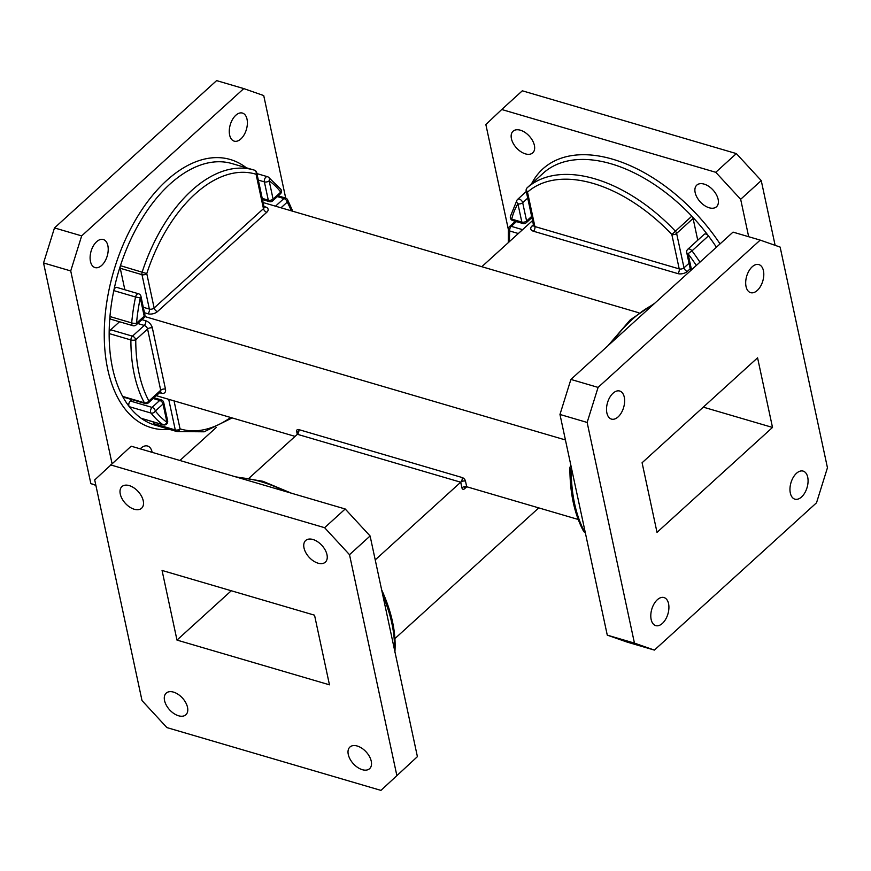 <?xml version="1.0" encoding="UTF-8"?>
<svg xmlns="http://www.w3.org/2000/svg" width="871" height="871" viewBox="0 0 871 871"><rect width="100%" height="100%" fill="white"/><g stroke="black" fill="none" stroke-linecap="round" stroke-linejoin="round"><path stroke-width="1.31" d="M314.54 615.187L162.06 570.451L176.987 640.087L329.467 684.824L314.54 615.187M542.644 173.721A136.322 81.166 47.7 0 1 543.177 173.22A136.322 81.166 47.7 0 1 543.733 172.73A3.462 2.058 -132.3 0 0 543.7 172.752A3.462 2.058 -132.3 0 0 543.711 172.741A136.322 81.166 47.7 0 1 691.814 216.182L671.835 234.484A3.462 1.938 -12.1 0 0 676.615 233.417L693.087 218.447A3.462 2.058 -132.3 0 0 691.814 216.182A136.322 81.166 47.7 0 1 708.45 235.899A3.462 2.058 -132.3 0 0 704.258 234.299L687.785 249.269A3.462 3.462 0 0 0 686.729 252.557A3.462 1.938 167.9 0 0 688.057 253.701L691.988 250.859A3.462 2.058 -132.3 0 0 687.785 249.269M693.087 218.447L697.747 240.211M715.766 172.295L740.666 199.296L761.243 180.591L736.354 153.59L715.766 172.295L501.729 109.506L522.317 90.802L736.354 153.59M508.337 229.421L485.855 124.542L501.729 109.506M534.391 145.403A14.633 8.71 47.7 0 1 532.736 152.861A14.633 8.71 47.7 0 1 520.782 151.641A14.633 8.71 47.7 0 1 511.419 138.674A14.633 8.71 47.7 0 1 513.073 131.216A14.633 8.71 47.7 0 1 525.028 132.436A14.633 8.71 47.7 0 1 534.391 145.403M718.129 199.317A14.633 8.71 47.7 0 1 716.474 206.775A14.633 8.71 47.7 0 1 704.519 205.545A14.633 8.71 47.7 0 1 695.156 192.578A14.633 8.71 47.7 0 1 696.8 185.12A14.633 8.71 47.7 0 1 708.765 186.34A14.633 8.71 47.7 0 1 718.129 199.317M748.679 236.727L740.666 199.296M775.125 245.328L761.243 180.591M345.21 508.991L370.099 535.981L349.511 554.685L324.622 527.695L345.21 508.991L131.173 446.192L94.71 479.932L142.017 700.589L166.905 727.59L380.943 790.389L417.405 756.649L380.943 790.389M348.28 754.482A14.633 8.71 -132.3 0 0 357.643 767.449A14.633 8.71 -132.3 0 0 369.598 768.679A14.633 8.71 -132.3 0 0 366.212 751.989A14.633 8.71 -132.3 0 0 349.935 747.024A14.633 8.71 -132.3 0 0 348.28 754.482M164.554 700.578A14.633 8.71 -132.3 0 0 173.917 713.545A14.633 8.71 -132.3 0 0 185.871 714.764A14.633 8.71 -132.3 0 0 182.475 698.085A14.633 8.71 -132.3 0 0 166.198 693.12A14.633 8.71 -132.3 0 0 164.554 700.578M120.274 494.064A14.633 8.71 -132.3 0 0 129.637 507.031A14.633 8.71 -132.3 0 0 141.592 508.25A14.633 8.71 -132.3 0 0 138.206 491.571A14.633 8.71 -132.3 0 0 121.918 486.606A14.633 8.71 -132.3 0 0 120.274 494.064M304.012 547.968A14.633 8.71 -132.3 0 0 313.375 560.935A14.633 8.71 -132.3 0 0 325.329 562.165A14.633 8.71 -132.3 0 0 321.943 545.475A14.633 8.71 -132.3 0 0 305.656 540.51A14.633 8.71 -132.3 0 0 304.012 547.968M417.405 756.649L370.099 535.981M396.817 775.353L349.511 554.685M324.622 527.695L110.584 464.896M176.987 640.087L231.272 590.767M394.933 638.574L538.768 507.891M481.805 266.711L532.54 220.613M375.227 559.89L460.715 482.207L297.37 434.291A3.462 1.938 -12.1 0 0 298.034 432.767A3.462 1.938 -12.1 0 0 296.706 431.624L297.294 434.357M249.139 478.103L297.37 434.291A3.462 1.992 106.4 0 0 298.829 429.61A3.462 2.058 -132.3 0 0 296.706 431.624M153.165 398.504L159.72 400.431L152.055 407.399L130.302 401.019A3.462 1.992 106.4 0 0 129.278 406.681A136.322 78.39 -73.6 0 1 122.626 396.392A136.322 78.39 -73.6 0 1 109.158 333.571L130.9 339.951A3.462 1.274 0.2 0 0 135.767 339.755A3.462 2.058 -132.3 0 0 132.446 336.162L110.704 329.782A3.462 1.992 106.4 0 0 109.158 333.571A136.322 78.39 -73.6 0 1 109.953 316.543A3.462 1.992 106.4 0 0 111.096 319.298L132.838 325.678A3.462 3.462 0 0 0 136.148 324.916A3.462 2.058 47.7 0 0 136.54 323.152A3.462 0.936 -175 0 1 131.695 322.923A3.462 1.992 106.4 0 0 132.838 325.678M136.148 324.916L143.824 317.948A3.462 2.058 47.7 0 0 144.205 316.184A3.462 1.938 -12.1 0 0 144.88 314.66L140.96 296.369A3.462 1.938 -12.1 0 1 140.285 297.893L144.205 316.184L136.54 323.152A132.86 76.398 -73.6 0 1 140.285 297.893L135.549 297A136.322 78.39 106.4 0 0 131.695 322.923L109.953 316.543A136.322 78.39 -73.6 0 1 113.796 290.62L135.549 297A3.462 1.992 -73.6 0 1 138.543 293.777L116.801 287.397A3.462 1.992 106.4 0 0 113.796 290.62A136.322 78.39 -73.6 0 1 120.438 265.677A3.462 1.992 106.4 0 0 120.242 268.279L141.984 274.659A3.462 1.938 -12.1 0 0 146.764 273.581L120.438 265.677A136.322 78.39 -73.6 0 1 231.98 163.574L253.722 169.954A136.322 78.39 106.4 0 0 142.18 272.057A3.462 1.992 -73.6 0 0 141.984 274.659L149.366 309.074L143.301 307.289M168.713 399.321L175.278 429.936A3.462 1.992 -73.6 0 0 176.345 431.385A136.322 78.39 106.4 0 0 176.965 431.57L155.223 425.19A136.322 78.39 -73.6 0 1 154.603 425.004L176.345 431.385A3.462 2.831 -72.8 0 0 180.047 428.859A3.462 1.938 167.9 0 1 175.278 429.936L153.525 423.556A3.462 1.992 106.4 0 0 154.603 425.004A136.322 78.39 -73.6 0 1 141.167 418.287A3.462 1.992 106.4 0 0 141.527 418.461A3.462 1.992 106.4 0 0 141.919 418.516M122.626 396.392A3.462 1.992 106.4 0 0 123.453 397.132L145.196 403.513A3.462 1.992 -73.6 0 1 144.368 402.772L122.626 396.392M124.847 289.749L120.242 268.279M110.704 329.782L119.523 321.769M130.302 401.019L131.869 399.593M153.525 423.556L153.165 421.88M95.81 485.071L90.856 483.623L95.875 485.376M54.481 227.919L43.55 262.955L70.725 270.935L81.667 235.889L54.481 227.919L216.607 80.611L243.782 88.592L263.728 95.57L285.71 198.087M140.253 448.848A14.633 8.416 -73.6 0 1 147.558 446.028A14.633 8.416 -73.6 0 1 152.131 452.158A14.633 8.416 -73.6 0 1 152.175 452.354M107.862 245.644A14.633 8.416 -73.6 0 1 104.945 261.289A14.633 8.416 -73.6 0 1 95.048 267.582A14.633 8.416 -73.6 0 1 90.464 261.452A14.633 8.416 -73.6 0 1 93.382 245.818A14.633 8.416 -73.6 0 1 103.279 239.514A14.633 8.416 -73.6 0 1 107.862 245.644M247.026 119.207A14.633 8.416 -73.6 0 1 244.109 134.842A14.633 8.416 -73.6 0 1 234.212 141.146A14.633 8.416 -73.6 0 1 229.628 135.005A14.633 8.416 -73.6 0 1 232.557 119.371A14.633 8.416 -73.6 0 1 242.443 113.067A14.633 8.416 -73.6 0 1 247.026 119.207M179.916 460.487L216.204 427.519M243.782 88.592L81.667 235.889M43.55 262.955L90.856 483.623M70.725 270.935L112.032 463.579M627.218 642.123L607.272 635.133L634.447 643.114L654.393 650.093L627.218 642.123M654.393 650.093L816.519 502.796L827.45 467.749L780.144 247.092L760.198 240.102L733.023 232.121L570.897 379.429L598.083 387.399L587.141 422.446L559.966 414.465L570.897 379.429M790.324 493.04A14.633 8.416 106.4 0 0 794.896 499.17A14.633 8.416 106.4 0 0 807.09 487.499A14.633 8.416 106.4 0 0 803.138 471.102A14.633 8.416 106.4 0 0 793.241 477.395A14.633 8.416 106.4 0 0 790.324 493.04M651.149 619.477A14.633 8.416 106.4 0 0 655.732 625.618A14.633 8.416 106.4 0 0 667.926 613.946A14.633 8.416 106.4 0 0 663.963 597.539A14.633 8.416 106.4 0 0 654.077 603.843A14.633 8.416 106.4 0 0 651.149 619.477M606.88 412.963A14.633 8.416 106.4 0 0 611.464 419.103A14.633 8.416 106.4 0 0 623.647 407.432A14.633 8.416 106.4 0 0 619.695 391.025A14.633 8.416 106.4 0 0 609.798 397.328A14.633 8.416 106.4 0 0 606.88 412.963M746.044 286.526A14.633 8.416 106.4 0 0 750.628 292.656A14.633 8.416 106.4 0 0 762.811 280.985A14.633 8.416 106.4 0 0 758.859 264.588A14.633 8.416 106.4 0 0 748.962 270.881A14.633 8.416 106.4 0 0 746.044 286.526M760.198 240.102L598.083 387.399M587.141 422.446L634.447 643.114M559.966 414.465L607.272 635.133M657.017 532.377L772.512 427.443L757.574 357.818L642.09 462.751L657.017 532.377M772.512 427.443L703.289 407.138M638.846 312.776L263.129 202.551M565.431 439.953L144.76 316.532M578.213 519.464L466.693 486.747A3.462 2.058 -132.3 0 0 464.972 486.987A3.462 2.058 -132.3 0 0 464.581 488.751L466.758 486.758M295.062 436.382L156.29 395.674M298.829 429.61L462.174 477.537A3.462 1.992 106.4 0 1 460.715 482.207A3.462 1.938 167.9 0 1 465.495 481.14A3.462 2.058 -132.3 0 0 462.174 477.537M465.495 481.14L466.693 486.747A3.462 1.938 -12.1 0 0 461.924 487.814A3.462 1.992 106.4 0 0 464.581 488.751M461.924 487.814L460.715 482.207M699.946 262.182A136.322 81.166 -132.3 0 0 691.988 250.859L708.45 235.899A136.322 81.166 47.7 0 1 716.408 247.212M691.52 269.836L688.057 253.701A132.86 79.109 47.7 0 1 696.299 265.481M512.79 220.548L522.916 223.52A3.462 1.992 106.4 0 1 521.838 222.072A3.462 1.938 -12.1 0 0 526.607 220.994L522.687 202.703A3.462 2.058 47.7 0 0 520.477 199.633A3.462 2.058 47.7 0 0 517.646 199.35A3.462 2.058 47.7 0 0 517.407 199.633A3.462 2.733 30.7 0 0 516.993 200.145A3.462 2.733 30.7 0 0 517.907 203.781L521.838 222.072L511.702 219.1A3.462 2.591 -165.9 0 1 510.406 216.378A3.462 3.462 0 0 0 512.79 220.548A3.462 1.992 106.4 0 1 511.702 219.1A132.86 79.109 47.7 0 1 517.907 203.781A3.462 1.938 -12.1 0 0 522.687 202.703L527.717 198.142M531.637 216.433L526.607 220.994A3.462 2.058 47.7 0 1 526.226 222.758A3.462 3.462 0 0 1 522.916 223.52M533.585 225.839A3.462 2.058 47.7 0 1 532.116 225.894L533.422 224.718M533.847 225.654L533.564 225.415A3.462 1.938 -12.1 0 0 534.892 226.558A3.462 1.992 -73.6 0 1 533.433 231.229A6.924 3.887 167.9 0 1 532.116 225.894M533.564 225.415L526.193 190.999A3.462 1.938 -12.1 0 0 527.51 192.143A3.462 2.776 -131.4 0 1 527.26 187.701L543.733 172.73L527.249 187.711A3.462 2.058 47.7 0 1 527.26 187.701A136.322 81.166 -132.3 0 1 675.341 231.142A3.462 2.058 47.7 0 1 676.615 233.417L683.996 267.833A3.462 2.058 -132.3 0 0 687.317 271.425A6.924 3.887 167.9 0 1 677.758 273.581L533.433 231.229M534.892 226.558L527.51 192.143A132.86 79.109 47.7 0 1 671.835 234.484L679.217 268.899L534.892 226.558M689.026 263.26L683.996 267.833A3.462 1.938 -12.1 0 1 679.217 268.899A3.462 1.992 -73.6 0 1 677.758 273.581M527.195 187.755A3.462 2.058 47.7 0 1 527.249 187.711A3.462 3.462 0 0 0 526.193 190.999M687.317 271.425L690.213 268.791M522.578 229.661L511.233 226.329A3.462 2.058 47.7 0 0 509.502 226.569A3.462 3.462 0 0 0 508.381 228.855A3.462 2.428 4.6 0 0 509.775 231.011A3.462 1.992 -73.6 0 1 511.233 226.329L516.427 221.615M509.579 241.474A132.86 79.109 47.7 0 1 509.775 231.011L518.332 233.515M720.045 243.913A139.785 83.235 -132.3 0 0 531.604 183.748M394.432 649.483A136.322 81.166 -132.3 0 0 382.881 595.612M285.557 491.484A136.322 81.166 -132.3 0 0 238.077 477.548M258.317 180.09L264.381 181.876A3.462 1.938 167.9 0 0 269.161 180.798A132.86 76.398 -73.6 0 1 280.756 192.121A3.462 2.058 47.7 0 1 280.364 193.885A3.462 3.462 0 0 0 280.778 189.203A3.462 2.613 142.2 0 1 280.756 192.121L273.08 199.089L269.161 180.798A3.462 2.776 -54.4 0 0 268.453 177.183A3.462 2.776 -54.4 0 0 267.778 176.857A3.462 1.992 106.4 0 0 267.419 176.682A3.462 1.992 106.4 0 0 265.078 178.174A3.462 1.992 106.4 0 0 264.381 181.876L268.301 200.167L262.236 198.381M273.08 199.089A3.462 1.938 167.9 0 1 268.301 200.167A3.462 1.992 -73.6 0 0 269.389 201.615A3.462 3.462 0 0 0 272.688 200.853A3.462 2.058 47.7 0 0 273.08 199.089M159.72 400.431A3.462 2.058 47.7 0 1 163.04 404.024L166.96 422.315A3.462 2.776 125.6 0 1 162.91 424.667L141.167 418.287A136.322 78.39 -73.6 0 1 129.278 406.681L151.021 413.061A3.462 2.613 -37.8 0 0 155.365 411.003A3.462 2.058 -132.3 0 0 152.055 407.399A3.462 1.992 -73.6 0 0 151.021 413.061A136.322 78.39 106.4 0 0 162.91 424.667A3.462 1.992 -73.6 0 0 163.269 424.841A3.462 3.462 0 0 0 167.635 420.802A3.462 1.938 167.9 0 1 166.96 422.315A132.86 76.398 -73.6 0 1 155.365 411.003L163.04 404.024A3.462 1.938 167.9 0 0 163.704 402.511A3.462 3.462 0 0 0 161.298 399.909A3.462 1.992 -73.6 0 0 159.72 400.431M277.359 196.617L283.913 198.534A3.462 2.058 47.7 0 1 287.234 202.137A3.462 2.45 -28.3 0 0 287.561 199.699A3.462 3.462 0 0 0 285.492 198.022L278.176 195.877M285.492 198.022A3.462 1.992 -73.6 0 0 283.913 198.534L275.508 206.177M281.006 207.788L287.234 202.137A132.86 76.398 -73.6 0 1 291.306 210.815M147.907 313.745A6.924 3.887 167.9 0 0 157.455 311.6A3.462 2.058 -132.3 0 1 154.134 307.996L146.764 273.581A132.86 76.398 -73.6 0 1 256.074 174.254A3.462 1.938 -12.1 0 0 256.738 172.73A3.462 3.462 0 0 0 254.376 170.15L253.722 169.954A136.322 78.39 106.4 0 1 254.343 170.139A3.462 2.831 107.2 0 1 254.376 170.15A3.462 2.831 107.2 0 1 256.074 174.254L263.456 208.681L154.134 307.996A3.462 1.938 -12.1 0 1 149.366 309.074A3.462 1.992 -73.6 0 1 147.907 313.745L144.466 312.733M157.455 311.6L266.776 212.274A3.462 2.058 -132.3 0 1 263.456 208.681A3.462 1.938 -12.1 0 0 264.12 207.156L263.88 207.461M264.251 207.505A3.462 1.992 106.4 0 0 265.459 206.939A6.924 3.887 167.9 0 1 266.776 212.274M265.459 206.939L263.978 206.514M230.673 417.492A132.86 76.398 -73.6 0 1 180.047 428.859L174.048 400.889M160.493 391.896A3.462 1.992 -73.6 0 1 161.244 393.191L159.567 392.69M160.166 391.732L160.318 392.015A3.462 2.058 -132.3 0 0 160.7 390.252A3.462 1.938 167.9 0 1 165.479 389.174A6.924 4.126 47.7 0 1 161.244 393.191M160.318 392.015L148.506 402.75A3.462 2.058 -132.3 0 0 148.897 400.987A3.462 2.45 151.7 0 1 144.368 402.772A136.322 78.39 106.4 0 1 130.9 339.951A3.462 1.992 -73.6 0 1 132.446 336.162L144.259 325.427A3.462 1.992 106.4 0 0 145.718 320.757A6.924 4.126 47.7 0 1 152.36 327.953L165.479 389.174M160.7 390.252L148.897 400.987A132.86 76.398 -73.6 0 1 135.767 339.755L147.58 329.031L160.7 390.252M137.705 323.5L144.259 325.427A3.462 2.058 -132.3 0 1 147.58 329.031A3.462 1.938 167.9 0 1 152.36 327.953M145.718 320.757L141.951 319.646M246.319 167.787A139.785 80.372 106.4 0 0 113.753 270.957A139.785 80.372 106.4 0 0 169.562 429.403M571.714 469.284L571.213 469.142A3.462 1.274 -179.8 0 1 569.895 468.13C569.895 492.997 574.414 513.955 583.439 531.016A3.462 3.462 0 0 0 585.29 532.617A3.462 1.992 -73.6 0 1 584.681 531.963L585.181 532.105M583.439 531.016A3.462 2.45 -28.3 0 0 584.681 531.963A136.322 78.39 106.4 0 1 571.213 469.142A3.462 1.992 -73.6 0 1 571.398 467.792M653.294 304.567A136.322 78.39 106.4 0 0 612.259 341.857M298.034 432.767L297.37 434.291M464.972 486.987L466.693 486.747M690.616 270.652L686.729 252.557M531.898 217.608L526.226 222.758M526.291 191.489L517.646 199.35A3.462 3.462 0 0 0 516.993 200.145L510.406 216.378M509.502 226.569L515.316 221.288M508.326 242.617L508.381 228.855M381.444 589.362C391.798 611.921 396.283 632.901 394.879 652.325M235.693 476.851L262.857 481.271L291.437 493.204M280.778 189.203L268.453 177.183A3.462 3.462 0 0 0 267.419 176.682L256.923 173.601M280.364 193.885L272.688 200.853M262.498 199.601L269.389 201.615M143.824 317.948A3.462 3.462 0 0 0 144.88 314.66M140.96 296.369A3.462 3.462 0 0 0 138.543 293.777M153.993 397.764L161.298 399.909M163.704 402.511L167.635 420.802M163.269 424.841L141.527 418.461M256.738 172.73L264.12 207.156M145.196 403.513A3.462 3.462 0 0 0 148.506 402.75M176.965 431.57L204.162 431.798L232.154 417.928M292.787 211.25L287.561 199.699M570.941 465.669A3.462 3.462 0 0 0 569.895 468.13M607.871 345.831L630.212 319.918L654.796 303.195"/></g></svg>
